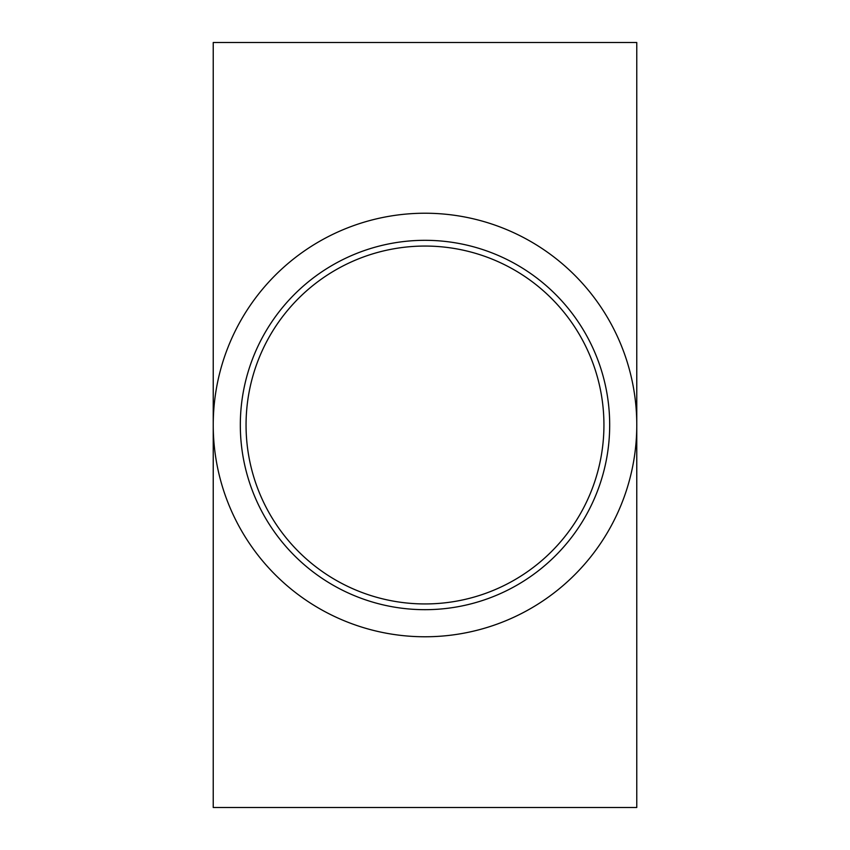 <?xml version="1.0" encoding="UTF-8"?>
<svg xmlns="http://www.w3.org/2000/svg" width="850" height="850" viewBox="0 0 850 850"><rect width="100%" height="100%" fill="white"/><g stroke="black" fill="none" stroke-linecap="round" stroke-linejoin="round"><path stroke-width="1.27" d="M603.936 425A178.936 178.936 0 0 1 335.527 579.966A178.936 178.936 0 0 1 335.527 270.034A178.936 178.936 0 0 1 603.936 425M609.684 425A184.684 184.684 0 0 1 332.658 584.938A184.684 184.684 0 0 1 332.658 265.062A184.684 184.684 0 0 1 609.684 425M213.233 425A211.767 211.767 0 0 0 530.889 608.398A211.767 211.767 0 0 0 530.889 241.602A211.767 211.767 0 0 0 213.233 425L213.233 807.5L636.767 807.5L636.767 42.5L213.233 42.5L213.233 425"/></g></svg>
